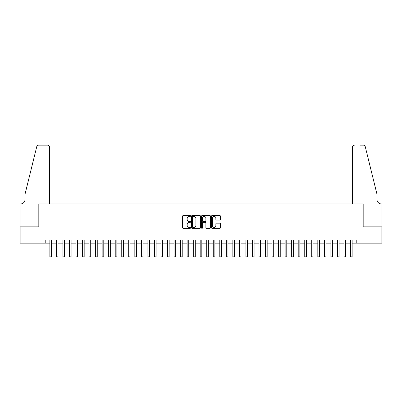 <?xml version="1.0" encoding="UTF-8"?>
<svg xmlns="http://www.w3.org/2000/svg" width="402" height="402" viewBox="0 0 402 402"><rect width="100%" height="100%" fill="white"/><g stroke="black" fill="none" stroke-linecap="round" stroke-linejoin="round"><path stroke-width="0.6" d="M190.543 215.964A0.447 0.447 0 0 0 190.096 215.512L183.277 215.512A0.643 0.643 0 0 0 182.639 216.155L182.639 227.703A0.643 0.643 0 0 0 183.277 228.346L190.096 228.346A0.447 0.447 0 0 0 190.543 227.894A0.447 0.447 0 0 0 190.096 227.447L189.211 227.447A2.055 2.055 0 0 1 187.161 225.391L187.161 224.432A2.055 2.055 0 0 1 189.211 222.376L190.096 222.376A0.447 0.447 0 0 0 190.543 221.929A0.447 0.447 0 0 0 190.096 221.482L189.211 221.482A2.055 2.055 0 0 1 187.161 219.427L187.161 218.467A2.055 2.055 0 0 1 189.211 216.412L190.096 216.412A0.447 0.447 0 0 0 190.543 215.964M219.748 220.04A0.643 0.643 0 0 0 220.391 219.397L220.391 216.155A0.643 0.643 0 0 0 219.748 215.512L212.176 215.512A0.643 0.643 0 0 0 211.537 216.155L211.537 227.703A0.643 0.643 0 0 0 212.176 228.346L219.748 228.346A0.643 0.643 0 0 0 220.391 227.703L220.391 223.788A0.643 0.643 0 0 0 219.748 223.15L216.507 223.15A0.643 0.643 0 0 0 215.869 223.788L215.869 225.728A1.714 1.714 0 0 1 214.15 227.447A1.714 1.714 0 0 1 212.437 225.728L212.437 218.13A1.714 1.714 0 0 1 214.15 216.412A1.714 1.714 0 0 1 215.869 218.13L215.869 219.397A0.643 0.643 0 0 0 216.507 220.04L219.748 220.04M45.783 243.17L20.135 243.17L20.135 226.834L38.924 226.834L38.924 203.96L363.076 203.96L363.076 226.834L381.865 226.834L381.865 243.17L356.217 243.17L356.217 239.904L45.783 239.904L45.783 243.17L49.868 243.17M200.437 216.155A0.643 0.643 0 0 0 199.799 215.512L192.226 215.512A0.643 0.643 0 0 0 191.588 216.155L191.588 227.703A0.643 0.643 0 0 0 192.226 228.346L199.799 228.346A0.643 0.643 0 0 0 200.437 227.703L200.437 216.155M202.201 215.512L209.774 215.512A0.643 0.643 0 0 1 210.412 216.155L210.412 227.703A0.643 0.643 0 0 1 209.774 228.346L206.533 228.346A0.643 0.643 0 0 1 205.889 227.703L205.889 223.02A0.643 0.643 0 0 0 205.251 222.376L203.1 222.376A0.643 0.643 0 0 0 202.457 223.02L202.457 227.894A0.447 0.447 0 0 1 202.01 228.346A0.447 0.447 0 0 1 201.563 227.894L201.563 216.155A0.643 0.643 0 0 1 202.201 215.512M51.501 243.17L56.406 243.17M58.039 243.17L62.938 243.17M64.571 243.17L69.476 243.17M71.109 243.17L76.008 243.17M77.646 243.17L82.546 243.17M84.179 243.17L89.083 243.17M90.716 243.17L95.616 243.17M97.249 243.17L102.153 243.17M103.786 243.17L108.686 243.17M110.319 243.17L115.223 243.17M116.856 243.17L121.756 243.17M123.394 243.17L128.293 243.17M129.926 243.17L134.831 243.17M136.464 243.17L141.363 243.17M142.996 243.17L147.901 243.17M149.534 243.17L154.433 243.17M156.071 243.17L160.971 243.17M162.604 243.17L167.508 243.17M169.141 243.17L174.041 243.17M175.674 243.17L180.578 243.17M182.212 243.17L187.111 243.17M188.744 243.17L193.648 243.17M195.282 243.17L200.181 243.17M201.819 243.17L206.718 243.17M208.352 243.17L213.256 243.17M214.889 243.17L219.788 243.17M221.422 243.17L226.326 243.17M227.959 243.17L232.858 243.17M234.492 243.17L239.396 243.17M241.029 243.17L245.929 243.17M247.567 243.17L252.466 243.17M254.099 243.17L259.004 243.17M260.637 243.17L265.536 243.17M267.169 243.17L272.074 243.17M273.707 243.17L278.606 243.17M280.244 243.17L285.144 243.17M286.777 243.17L291.681 243.17M293.314 243.17L298.214 243.17M299.847 243.17L304.751 243.17M306.384 243.17L311.284 243.17M312.917 243.17L317.821 243.17M319.454 243.17L324.354 243.17M325.992 243.17L330.891 243.17M332.524 243.17L337.429 243.17M339.062 243.17L343.961 243.17M345.594 243.17L350.499 243.17M352.132 243.17L356.217 243.17M192.935 216.412A0.447 0.447 0 0 0 192.483 216.864L192.483 226.999A0.447 0.447 0 0 0 192.935 227.447L193.864 227.447A2.055 2.055 0 0 0 195.915 225.391L195.915 218.467A2.055 2.055 0 0 0 193.864 216.412L192.935 216.412M205.889 218.16A1.714 1.714 0 0 0 204.176 216.447A1.714 1.714 0 0 0 202.457 218.16L202.457 220.839A0.643 0.643 0 0 0 203.1 221.482L205.251 221.482A0.643 0.643 0 0 0 205.889 220.839L205.889 218.16M49.868 251.959L51.501 251.959L51.501 256.863L49.868 256.863L49.868 239.904M51.501 251.959L51.501 239.904M49.541 203.96L49.541 147.097A1.96 1.96 0 0 0 47.582 145.137L38.662 145.137A1.96 1.96 0 0 0 36.758 146.629L25.035 194.156L25.035 199.382A4.573 4.573 0 0 1 20.462 203.96L20.1 203.96L20.1 226.834L38.823 226.834L38.823 203.96L49.541 203.96L49.541 147.097C49.416 145.916 48.763 145.263 47.582 145.137L42.155 145.137M36.758 146.629C37.255 145.554 37.255 145.554 36.758 146.629C37.255 145.554 37.255 145.554 36.758 146.629M25.035 199.382A4.573 4.573 0 0 1 20.462 203.96M352.459 203.96L352.459 147.097L352.459 203.96L363.177 203.96L363.177 226.834L381.9 226.834L381.9 203.96L381.538 203.96A4.573 4.573 0 0 1 376.965 199.382A4.573 4.573 0 0 0 381.538 203.96M373.373 179.583L365.242 146.629L376.965 194.156L376.965 199.382M359.845 145.137L363.338 145.137A1.96 1.96 0 0 1 365.242 146.629C364.745 145.554 364.745 145.554 365.242 146.629C364.745 145.554 364.745 145.554 365.242 146.629M354.418 145.137A1.96 1.96 0 0 0 352.459 147.097C352.584 145.916 353.237 145.263 354.418 145.137M56.406 251.959L58.039 251.959L58.039 256.863L56.406 256.863L56.406 239.904M58.039 251.959L58.039 239.904M62.938 251.959L64.571 251.959L64.571 256.863L62.938 256.863L62.938 239.904M64.571 251.959L64.571 239.904M69.476 251.959L71.109 251.959L71.109 256.863L69.476 256.863L69.476 239.904M71.109 251.959L71.109 239.904M76.008 251.959L77.646 251.959L77.646 256.863L76.008 256.863L76.008 239.904M77.646 251.959L77.646 239.904M82.546 251.959L84.179 251.959L84.179 256.863L82.546 256.863L82.546 239.904M84.179 251.959L84.179 239.904M89.083 251.959L90.716 251.959L90.716 256.863L89.083 256.863L89.083 239.904M90.716 251.959L90.716 239.904M95.616 251.959L97.249 251.959L97.249 256.863L95.616 256.863L95.616 239.904M97.249 251.959L97.249 239.904M102.153 251.959L103.786 251.959L103.786 256.863L102.153 256.863L102.153 239.904M103.786 251.959L103.786 239.904M108.686 251.959L110.319 251.959L110.319 256.863L108.686 256.863L108.686 239.904M110.319 251.959L110.319 239.904M115.223 251.959L116.856 251.959L116.856 256.863L115.223 256.863L115.223 239.904M116.856 251.959L116.856 239.904M121.756 251.959L123.394 251.959L123.394 256.863L121.756 256.863L121.756 239.904M123.394 251.959L123.394 239.904M128.293 251.959L129.926 251.959L129.926 256.863L128.293 256.863L128.293 239.904M129.926 251.959L129.926 239.904M134.831 251.959L136.464 251.959L136.464 256.863L134.831 256.863L134.831 239.904M136.464 251.959L136.464 239.904M141.363 251.959L142.996 251.959L142.996 256.863L141.363 256.863L141.363 239.904M142.996 251.959L142.996 239.904M147.901 251.959L149.534 251.959L149.534 256.863L147.901 256.863L147.901 239.904M149.534 251.959L149.534 239.904M154.433 251.959L156.071 251.959L156.071 256.863L154.433 256.863L154.433 239.904M156.071 251.959L156.071 239.904M160.971 251.959L162.604 251.959L162.604 256.863L160.971 256.863L160.971 239.904M162.604 251.959L162.604 239.904M167.508 251.959L169.141 251.959L169.141 256.863L167.508 256.863L167.508 239.904M169.141 251.959L169.141 239.904M174.041 251.959L175.674 251.959L175.674 256.863L174.041 256.863L174.041 239.904M175.674 251.959L175.674 239.904M180.578 251.959L182.212 251.959L182.212 256.863L180.578 256.863L180.578 239.904M182.212 251.959L182.212 239.904M187.111 251.959L188.744 251.959L188.744 256.863L187.111 256.863L187.111 239.904M188.744 251.959L188.744 239.904M193.648 251.959L195.282 251.959L195.282 256.863L193.648 256.863L193.648 239.904M195.282 251.959L195.282 239.904M200.181 251.959L201.819 251.959L201.819 256.863L200.181 256.863L200.181 239.904M201.819 251.959L201.819 239.904M206.718 251.959L208.352 251.959L208.352 256.863L206.718 256.863L206.718 239.904M208.352 251.959L208.352 239.904M213.256 251.959L214.889 251.959L214.889 256.863L213.256 256.863L213.256 239.904M214.889 251.959L214.889 239.904M219.788 251.959L221.422 251.959L221.422 256.863L219.788 256.863L219.788 239.904M221.422 251.959L221.422 239.904M226.326 251.959L227.959 251.959L227.959 256.863L226.326 256.863L226.326 239.904M227.959 251.959L227.959 239.904M232.858 251.959L234.492 251.959L234.492 256.863L232.858 256.863L232.858 239.904M234.492 251.959L234.492 239.904M239.396 251.959L241.029 251.959L241.029 256.863L239.396 256.863L239.396 239.904M241.029 251.959L241.029 239.904M245.929 251.959L247.567 251.959L247.567 256.863L245.929 256.863L245.929 239.904M247.567 251.959L247.567 239.904M252.466 251.959L254.099 251.959L254.099 256.863L252.466 256.863L252.466 239.904M254.099 251.959L254.099 239.904M259.004 251.959L260.637 251.959L260.637 256.863L259.004 256.863L259.004 239.904M260.637 251.959L260.637 239.904M265.536 251.959L267.169 251.959L267.169 256.863L265.536 256.863L265.536 239.904M267.169 251.959L267.169 239.904M272.074 251.959L273.707 251.959L273.707 256.863L272.074 256.863L272.074 239.904M273.707 251.959L273.707 239.904M278.606 251.959L280.244 251.959L280.244 256.863L278.606 256.863L278.606 239.904M280.244 251.959L280.244 239.904M285.144 251.959L286.777 251.959L286.777 256.863L285.144 256.863L285.144 239.904M286.777 251.959L286.777 239.904M291.681 251.959L293.314 251.959L293.314 256.863L291.681 256.863L291.681 239.904M293.314 251.959L293.314 239.904M298.214 251.959L299.847 251.959L299.847 256.863L298.214 256.863L298.214 239.904M299.847 251.959L299.847 239.904M304.751 251.959L306.384 251.959L306.384 256.863L304.751 256.863L304.751 239.904M306.384 251.959L306.384 239.904M311.284 251.959L312.917 251.959L312.917 256.863L311.284 256.863L311.284 239.904M312.917 251.959L312.917 239.904M317.821 251.959L319.454 251.959L319.454 256.863L317.821 256.863L317.821 239.904M319.454 251.959L319.454 239.904M324.354 251.959L325.992 251.959L325.992 256.863L324.354 256.863L324.354 239.904M325.992 251.959L325.992 239.904M330.891 251.959L332.524 251.959L332.524 256.863L330.891 256.863L330.891 239.904M332.524 251.959L332.524 239.904M337.429 251.959L339.062 251.959L339.062 256.863L337.429 256.863L337.429 239.904M339.062 251.959L339.062 239.904M343.961 251.959L345.594 251.959L345.594 256.863L343.961 256.863L343.961 239.904M345.594 251.959L345.594 239.904M350.499 251.959L352.132 251.959L352.132 256.863L350.499 256.863L350.499 239.904M352.132 251.959L352.132 239.904"/></g></svg>
